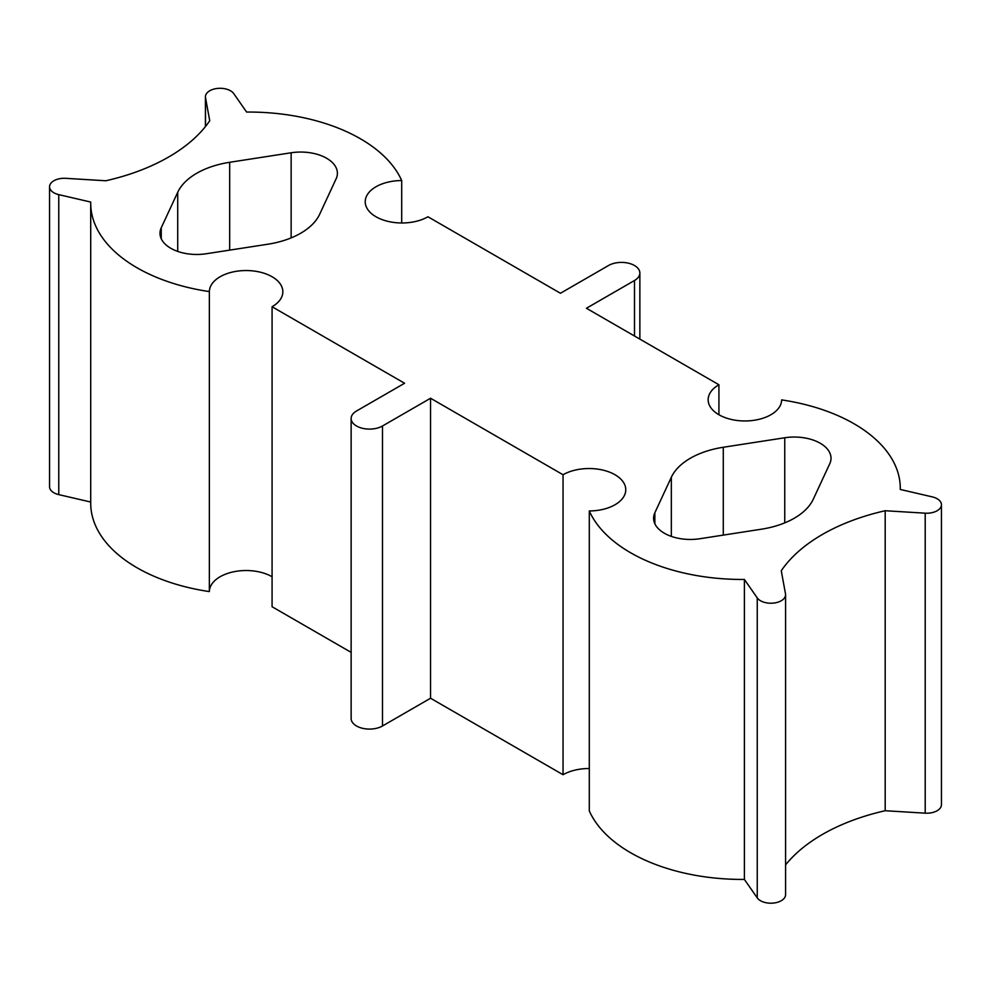 <?xml version="1.0" encoding="UTF-8"?>
<svg xmlns="http://www.w3.org/2000/svg" width="991" height="991" viewBox="0 0 991 991"><rect width="100%" height="100%" fill="white"/><g stroke="black" fill="none" stroke-linecap="round" stroke-linejoin="round"><path stroke-width="1.49" d="M664.366 533.245A36.741 21.207 0 0 0 699.857 538.732L761.323 529.219A73.483 42.427 0 0 0 813.277 499.229L829.752 463.738A36.741 21.207 0 0 0 831.003 458.251A36.741 21.207 0 0 0 784.748 437.762L723.281 447.263A73.483 42.427 0 0 0 671.328 477.266L654.853 512.756A36.741 21.207 0 0 0 653.602 518.243A36.741 21.207 0 0 0 664.366 533.245M170.762 248.258A36.741 21.207 0 0 0 206.252 253.746L267.719 244.244A73.483 42.427 0 0 0 319.672 214.242L336.147 178.752A36.741 21.207 0 0 0 337.398 173.264A36.741 21.207 0 0 0 291.143 152.775L229.677 162.289A73.483 42.427 0 0 0 177.723 192.279L161.248 227.769A36.741 21.207 0 0 0 159.997 233.257A36.741 21.207 0 0 0 170.762 248.258M781.639 399.906A36.741 21.207 180 0 1 758.833 419.379A36.741 21.207 180 0 1 718.921 414.746A36.741 21.207 180 0 1 708.156 399.745A36.741 21.207 180 0 1 718.921 384.756L586.424 308.263L634.488 280.515A18.371 10.604 0 0 0 639.864 273.008A18.371 10.604 0 0 0 628.529 263.21A18.371 10.604 0 0 0 608.511 265.514L560.448 293.262L427.951 216.769A36.741 21.207 180 0 1 375.998 216.769A36.741 21.207 180 0 1 365.233 201.768A36.741 21.207 180 0 1 401.702 180.548A157.978 91.209 0 0 0 246.61 112.057L233.752 93.612A14.692 8.485 0 0 0 217.326 88.447A14.692 8.485 0 0 0 205.422 96.771A14.692 8.485 0 0 0 205.509 97.663L209.733 120.766A183.694 106.062 180 0 1 105.814 180.771L65.79 178.33A14.692 8.485 0 0 0 49.55 186.766A14.692 8.485 0 0 0 53.848 192.762A14.692 8.485 0 0 0 58.766 194.632L90.726 202.053A157.978 91.209 0 0 0 90.714 203.266A157.978 91.209 0 0 0 136.993 267.756A157.978 91.209 0 0 0 209.361 291.602A36.741 21.207 180 0 1 246.239 270.543A36.741 21.207 180 0 1 282.844 291.763A36.741 21.207 180 0 1 272.079 306.752L404.576 383.257L356.512 411.005A18.371 10.604 0 0 0 351.136 418.499A18.371 10.604 0 0 0 356.512 425.994A18.371 10.604 0 0 0 382.489 425.994L430.552 398.246L563.049 474.751A36.741 21.207 180 0 1 603.085 470.143A36.741 21.207 180 0 1 625.767 489.74A36.741 21.207 180 0 1 589.298 510.96A157.978 91.209 0 0 0 630.586 552.743A157.978 91.209 0 0 0 744.39 579.45L757.248 597.895A14.692 8.485 0 0 0 760.493 600.732A14.692 8.485 0 0 0 776.498 602.578A14.692 8.485 0 0 0 785.578 594.736A14.692 8.485 0 0 0 785.491 593.844L781.267 570.742A183.694 106.062 180 0 1 885.186 510.737L925.21 513.177A14.692 8.485 0 0 0 941.45 504.741A14.692 8.485 0 0 0 932.234 496.875L900.274 489.455A157.978 91.209 0 0 0 900.286 488.241A157.978 91.209 0 0 0 781.639 399.906M785.578 594.736L785.578 894.724A14.692 8.485 180 0 1 776.498 902.553A14.692 8.485 180 0 1 760.493 900.72A14.692 8.485 180 0 1 757.248 897.883L744.39 879.426A157.978 91.209 180 0 1 630.586 852.718A157.978 91.209 180 0 1 589.298 810.935L589.298 510.96M589.298 768.52A36.741 21.207 0 0 0 563.049 774.727L430.552 698.234L382.489 725.982A18.371 10.604 180 0 1 356.512 725.982A18.371 10.604 180 0 1 351.136 718.487L351.136 418.499M272.079 576.737A36.741 21.207 0 0 0 232.167 572.117A36.741 21.207 0 0 0 209.361 591.59A157.978 91.209 180 0 1 136.993 567.744A157.978 91.209 180 0 1 90.714 503.242L90.714 203.266M90.714 502.041L58.766 494.62A14.692 8.485 180 0 1 53.848 492.75A14.692 8.485 180 0 1 49.55 486.754L49.55 186.766M401.702 222.975L401.702 180.548M209.361 591.59L209.361 291.602M351.136 652.375L272.079 606.74L272.079 306.752M430.552 698.234L430.552 398.246M563.049 774.727L563.049 474.751M744.39 879.426L744.39 579.45M941.45 504.741L941.45 804.729A14.692 8.485 180 0 1 925.21 813.165L885.186 810.725L885.186 510.737M885.186 810.725A183.694 106.062 0 0 0 785.578 864.908M718.921 414.746L718.921 384.756M757.248 897.883L757.248 597.895M205.509 126.489L205.509 97.663M58.766 494.62L58.766 194.632M382.489 725.982L382.489 425.994M925.21 813.165L925.21 513.177M634.488 336.011L634.488 280.515M291.143 237.89L291.143 152.775M229.677 250.128L229.677 162.289M177.723 251.417L177.723 192.279M161.248 238.757L161.248 227.769M723.281 535.103L723.281 447.263M784.748 522.876L784.748 437.762M671.328 536.391L671.328 477.266M654.853 523.731L654.853 512.756M205.422 126.588L205.422 96.771M900.286 489.455L900.286 488.241M639.864 339.108L639.864 273.008"/></g></svg>
